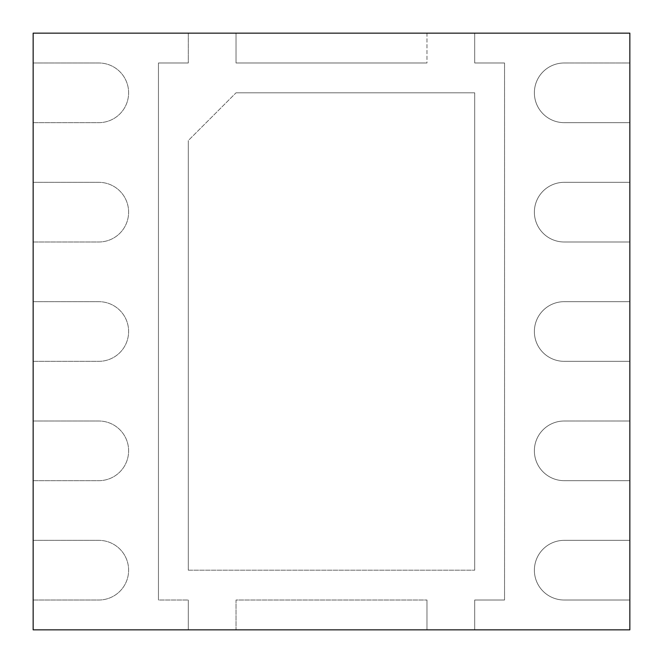 <?xml version="1.0" encoding="UTF-8"?>
<svg xmlns="http://www.w3.org/2000/svg" width="663" height="663" viewBox="0 0 663 663"><rect width="100%" height="100%" fill="white"/><g stroke="black" fill="none" stroke-linecap="round" stroke-linejoin="round"><path stroke-width="0.5" stroke-dasharray="3.31 2.49" d="M33.15 33.15L33.15 629.85L629.85 629.85L629.85 600.015L564.213 600.015A29.835 29.835 0 0 1 534.378 570.18A29.835 29.835 0 0 1 564.213 540.345L629.85 540.345L564.213 540.345L629.85 540.345L629.85 480.675L564.213 480.675A29.835 29.835 0 0 1 534.378 450.84A29.835 29.835 0 0 1 564.213 421.005L629.85 421.005L564.213 421.005L629.85 421.005L629.85 361.335L564.213 361.335A29.835 29.835 0 0 1 534.378 331.5A29.835 29.835 0 0 1 564.213 301.665L629.85 301.665L564.213 301.665L629.85 301.665L629.85 241.995L564.213 241.995A29.835 29.835 0 0 1 534.378 212.16A29.835 29.835 0 0 1 564.213 182.325L629.85 182.325L564.213 182.325L629.85 182.325L629.85 122.655L564.213 122.655A29.835 29.835 0 0 1 534.378 92.82A29.835 29.835 0 0 1 564.213 62.985L629.85 62.985L564.213 62.985L629.85 62.985L629.85 33.15L33.15 33.15M98.787 62.985L33.15 62.985L33.15 122.655L33.15 62.985L98.787 62.985A29.835 29.835 0 0 1 128.622 92.82A29.835 29.835 0 0 1 98.787 122.655L33.15 122.655L98.787 122.655A29.835 29.835 0 0 0 128.622 92.82A29.835 29.835 0 0 0 98.787 62.985A29.835 29.835 0 0 1 128.622 92.82A29.835 29.835 0 0 1 98.787 122.655A29.835 29.835 0 0 0 128.622 92.82A29.835 29.835 0 0 0 98.787 62.985M98.787 182.325L33.15 182.325L33.15 241.995L33.15 182.325L98.787 182.325A29.835 29.835 0 0 1 128.622 212.16A29.835 29.835 0 0 1 98.787 241.995L33.15 241.995L98.787 241.995A29.835 29.835 0 0 0 128.622 212.16A29.835 29.835 0 0 0 98.787 182.325A29.835 29.835 0 0 1 128.622 212.16A29.835 29.835 0 0 1 98.787 241.995A29.835 29.835 0 0 0 128.622 212.16A29.835 29.835 0 0 0 98.787 182.325M98.787 301.665L33.15 301.665L33.15 361.335L33.15 301.665L98.787 301.665A29.835 29.835 0 0 1 128.622 331.5A29.835 29.835 0 0 1 98.787 361.335L33.15 361.335L98.787 361.335A29.835 29.835 0 0 0 128.622 331.5A29.835 29.835 0 0 0 98.787 301.665A29.835 29.835 0 0 1 128.622 331.5A29.835 29.835 0 0 1 98.787 361.335A29.835 29.835 0 0 0 128.622 331.5A29.835 29.835 0 0 0 98.787 301.665M98.787 421.005L33.15 421.005L33.15 480.675L33.15 421.005L98.787 421.005A29.835 29.835 0 0 1 128.622 450.84A29.835 29.835 0 0 1 98.787 480.675L33.15 480.675L98.787 480.675A29.835 29.835 0 0 0 128.622 450.84A29.835 29.835 0 0 0 98.787 421.005A29.835 29.835 0 0 1 128.622 450.84A29.835 29.835 0 0 1 98.787 480.675A29.835 29.835 0 0 0 128.622 450.84A29.835 29.835 0 0 0 98.787 421.005M98.787 540.345L33.15 540.345L33.15 600.015L33.15 540.345L98.787 540.345A29.835 29.835 0 0 1 128.622 570.18A29.835 29.835 0 0 1 98.787 600.015L33.15 600.015L98.787 600.015A29.835 29.835 0 0 0 128.622 570.18A29.835 29.835 0 0 0 98.787 540.345A29.835 29.835 0 0 1 128.622 570.18A29.835 29.835 0 0 1 98.787 600.015A29.835 29.835 0 0 0 128.622 570.18A29.835 29.835 0 0 0 98.787 540.345M188.292 140.556L188.292 570.18L474.708 570.18L474.708 92.82L236.028 92.82L474.708 92.82L236.028 92.82L188.292 140.556L236.028 92.82L474.708 92.82L474.708 570.18L474.708 92.82L474.708 570.18L188.292 570.18L474.708 570.18L188.292 570.18L188.292 140.556L188.292 570.18L188.292 140.556L236.028 92.82L188.292 140.556M188.292 33.15L236.028 33.15L188.292 33.15L236.028 33.15L188.292 33.15L188.292 62.985L158.457 62.985L158.457 600.015L188.292 600.015L188.292 629.85L236.028 629.85L236.028 600.015L426.972 600.015L426.972 629.85L474.708 629.85L474.708 600.015L504.543 600.015L504.543 62.985L474.708 62.985L474.708 33.15L426.972 33.15L474.708 33.15L426.972 33.15L474.708 33.15L474.708 62.985L474.708 33.15L474.708 62.985L504.543 62.985L474.708 62.985L504.543 62.985L504.543 600.015L504.543 62.985L504.543 600.015L474.708 600.015L504.543 600.015L474.708 600.015L474.708 629.85L474.708 600.015L474.708 629.85L426.972 629.85L474.708 629.85L426.972 629.85L426.972 600.015L426.972 629.85L426.972 600.015L236.028 600.015L426.972 600.015L236.028 600.015L236.028 629.85L236.028 600.015L236.028 629.85L188.292 629.85L236.028 629.85L188.292 629.85L188.292 600.015L188.292 629.85L188.292 600.015L158.457 600.015L188.292 600.015L158.457 600.015L158.457 62.985L158.457 600.015L158.457 62.985L188.292 62.985L158.457 62.985L188.292 62.985L188.292 33.15M629.85 122.655L629.85 62.985L629.85 122.655L564.213 122.655A29.835 29.835 0 0 1 534.378 92.82A29.835 29.835 0 0 1 564.213 62.985L629.85 62.985L629.85 122.655L564.213 122.655A29.835 29.835 0 0 1 534.378 92.82A29.835 29.835 0 0 1 564.213 62.985A29.835 29.835 0 0 0 534.378 92.82A29.835 29.835 0 0 0 564.213 122.655L629.85 122.655M629.85 241.995L629.85 182.325L629.85 241.995L564.213 241.995A29.835 29.835 0 0 1 534.378 212.16A29.835 29.835 0 0 1 564.213 182.325L629.85 182.325L629.85 241.995L564.213 241.995A29.835 29.835 0 0 1 534.378 212.16A29.835 29.835 0 0 1 564.213 182.325A29.835 29.835 0 0 0 534.378 212.16A29.835 29.835 0 0 0 564.213 241.995L629.85 241.995M629.85 361.335L629.85 301.665L629.85 361.335L564.213 361.335A29.835 29.835 0 0 1 534.378 331.5A29.835 29.835 0 0 1 564.213 301.665L629.85 301.665L629.85 361.335L564.213 361.335A29.835 29.835 0 0 1 534.378 331.5A29.835 29.835 0 0 1 564.213 301.665A29.835 29.835 0 0 0 534.378 331.5A29.835 29.835 0 0 0 564.213 361.335L629.85 361.335M629.85 480.675L629.85 421.005L629.85 480.675L564.213 480.675A29.835 29.835 0 0 1 534.378 450.84A29.835 29.835 0 0 1 564.213 421.005L629.85 421.005L629.85 480.675L564.213 480.675A29.835 29.835 0 0 1 534.378 450.84A29.835 29.835 0 0 1 564.213 421.005A29.835 29.835 0 0 0 534.378 450.84A29.835 29.835 0 0 0 564.213 480.675L629.85 480.675M629.85 600.015L629.85 540.345L629.85 600.015L564.213 600.015A29.835 29.835 0 0 1 534.378 570.18A29.835 29.835 0 0 1 564.213 540.345L629.85 540.345L629.85 600.015L564.213 600.015A29.835 29.835 0 0 1 534.378 570.18A29.835 29.835 0 0 1 564.213 540.345A29.835 29.835 0 0 0 534.378 570.18A29.835 29.835 0 0 0 564.213 600.015L629.85 600.015M426.972 33.15L426.972 62.985L236.028 62.985L236.028 33.15L236.028 62.985L236.028 33.15L236.028 62.985L426.972 62.985L236.028 62.985L426.972 62.985L426.972 33.15M33.15 122.655L98.787 122.655L33.15 122.655M33.15 241.995L98.787 241.995L33.15 241.995M33.15 361.335L98.787 361.335L33.15 361.335M33.15 480.675L98.787 480.675L33.15 480.675M33.15 600.015L98.787 600.015L33.15 600.015"/><path stroke-width="0.99" d="M33.15 33.15L33.15 629.85L629.85 629.85L629.85 33.15L33.15 33.15"/></g></svg>
